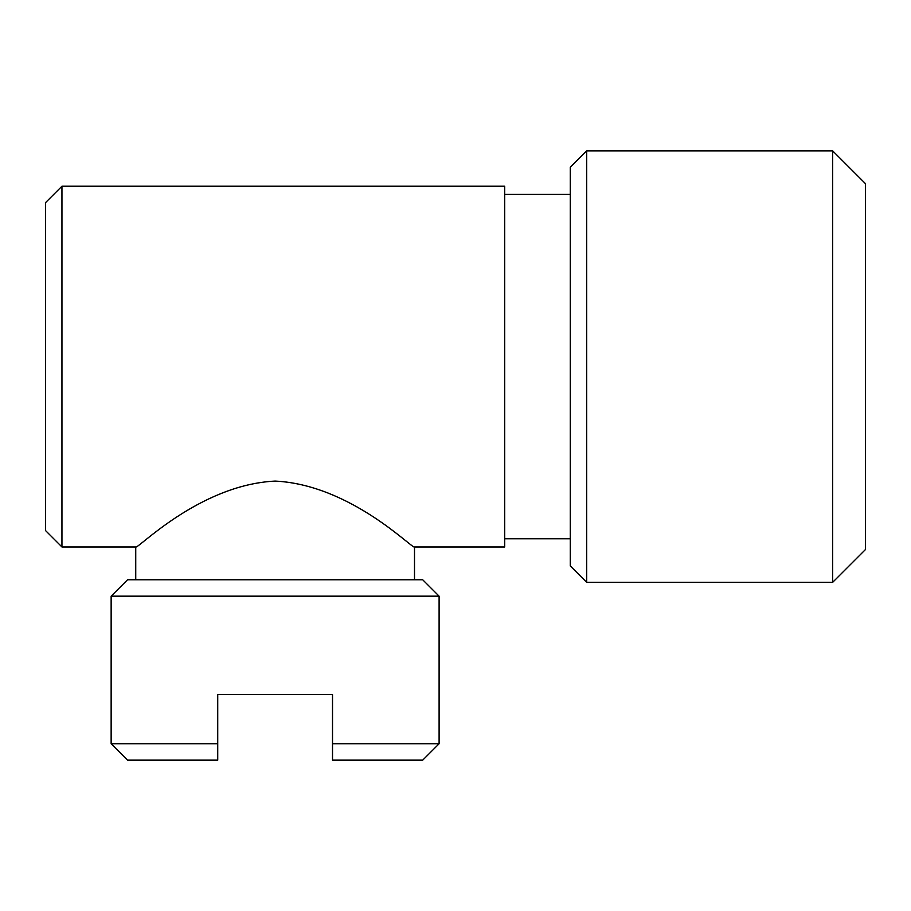 <?xml version="1.0" encoding="UTF-8"?>
<svg xmlns="http://www.w3.org/2000/svg" width="911" height="911" viewBox="0 0 911 911"><rect width="100%" height="100%" fill="white"/><g stroke="black" fill="none" stroke-linecap="round" stroke-linejoin="round"><path stroke-width="1.37" d="M332.515 694.558L332.515 760.15L422.704 760.15L439.102 743.752L439.102 596.17L111.142 596.17L111.142 743.752L217.729 743.752L217.729 694.558L332.515 694.558M111.142 743.752L127.54 760.15L217.729 760.15L217.729 743.752M332.515 743.752L439.102 743.752M135.739 579.772L135.739 546.976C136.798 550.176 199.088 484.754 275.122 481.088C351.156 484.754 413.446 550.176 414.505 546.976L504.694 546.976L504.694 186.22L61.948 186.22L61.948 546.976L135.739 546.976M111.142 596.17L127.54 579.772L422.704 579.772L439.102 596.17M61.948 186.22L45.55 202.618L45.55 530.578L61.948 546.976M504.694 194.419L570.286 194.419M586.684 150.85L570.286 167.248L570.286 565.947L586.684 582.345L832.654 582.345L832.654 150.85L586.684 150.85L586.684 582.345M832.654 150.85L865.45 183.646L865.45 549.549L832.654 582.345M414.505 579.772L414.505 546.976M504.694 538.777L570.286 538.777"/></g></svg>
